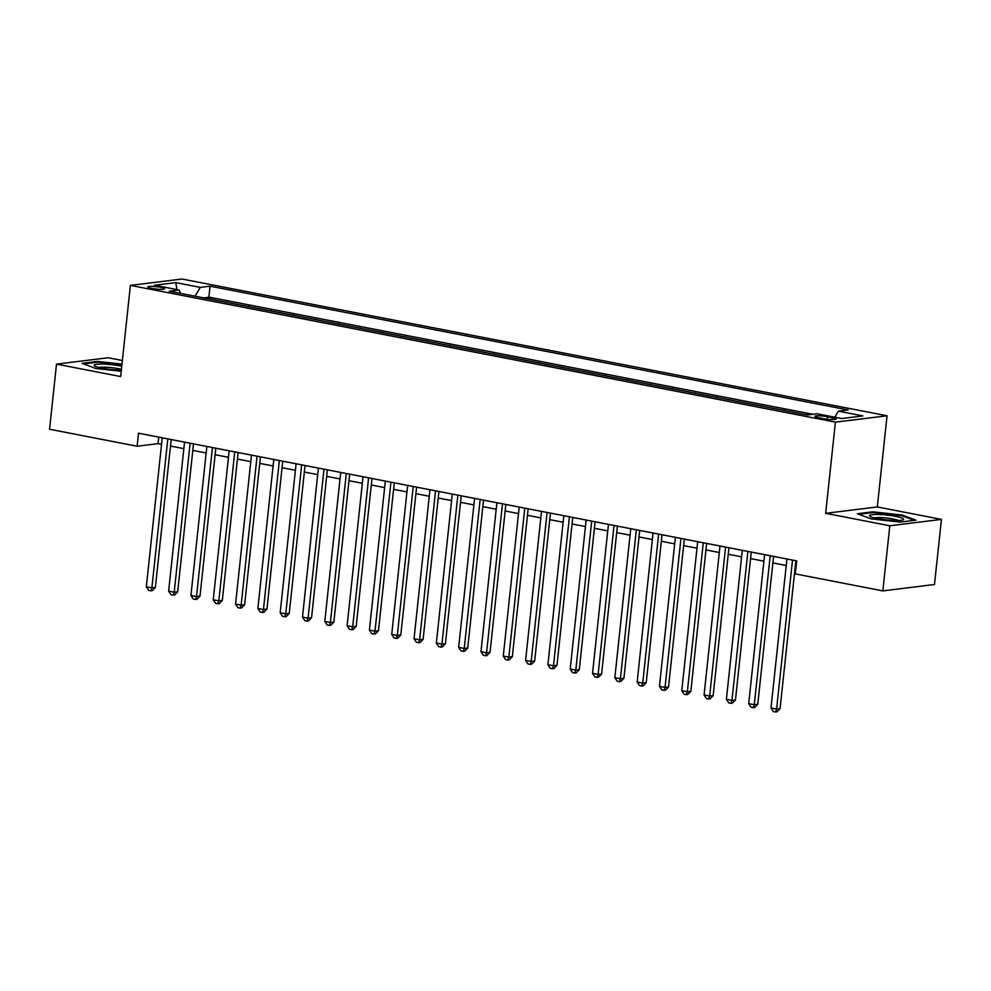<?xml version="1.0" encoding="UTF-8"?>
<svg xmlns="http://www.w3.org/2000/svg" width="991" height="991" viewBox="0 0 991 991"><rect width="100%" height="100%" fill="white"/><g stroke="black" fill="none" stroke-linecap="round" stroke-linejoin="round"><path stroke-width="1.49" d="M151.734 288.418A8.473 1.189 6.1 0 0 160.22 289.347A8.473 1.189 6.1 0 0 164.617 288.765A8.473 1.189 6.1 0 0 160.666 287.316A8.473 1.189 6.1 0 0 152.18 286.387A8.473 1.189 6.1 0 0 147.783 286.969A8.473 1.189 6.1 0 0 151.734 288.418M122.364 360.501L108.155 357.751L56.512 364.118L49.55 429.239L137.117 446.235L158.052 443.646L161.545 444.327M887.056 415.774L182.034 279.016L130.391 285.383L835.413 422.141L887.056 415.774L877.308 506.946L825.664 513.326L889.807 525.763L941.45 519.395L877.308 506.946M941.45 519.395L934.488 584.517L882.845 590.884L889.807 525.763M808.272 414.87L806.575 414.82M796.789 412.925L784.265 410.497M774.479 408.602L761.955 406.161M752.169 404.266L739.633 401.838M729.859 399.943L717.323 397.515M707.549 395.607L695.013 393.179M685.239 391.284L672.703 388.856M662.917 386.961L650.393 384.533M640.607 382.625L628.083 380.197M618.297 378.302L605.774 375.874M595.987 373.979L583.464 371.538M573.678 369.643L561.154 367.215M551.368 365.32L538.844 362.892M529.058 360.997L516.534 358.556M506.748 356.661L494.224 354.233M484.438 352.338L471.914 349.91M462.128 348.002L449.604 345.574M439.818 343.679L427.294 341.251M417.508 339.356L404.985 336.915M395.198 335.02L382.675 332.592M372.889 330.697L360.365 328.269M350.579 326.373L338.042 323.933M328.269 322.038L315.733 319.61M305.959 317.715L293.423 315.287M283.649 313.379L271.113 310.951M261.327 309.056L248.803 306.628M239.017 304.733L226.493 302.305M882.845 590.884L795.278 573.9L796.677 560.881L138.517 433.203L137.117 446.235M832.304 417.645L827.386 416.691A8.201 1.152 6.1 0 0 819.161 415.799A8.201 1.152 6.1 0 0 814.912 416.356A8.201 1.152 6.1 0 0 818.739 417.756L823.645 418.71A8.201 1.152 6.1 0 0 831.87 419.602A8.201 1.152 6.1 0 0 836.131 419.044A8.201 1.152 6.1 0 0 832.304 417.645L832.093 419.614M180.635 293.398L179.074 290.004L169.3 291.205L807.392 414.981L817.154 413.78L841.706 418.536L862.913 415.923L838.374 411.154L848.147 409.952L210.055 286.176L200.293 287.378L194.979 296.185M179.074 290.004L154.534 285.235L175.754 282.621L200.293 287.378M812.954 414.3L208.89 297.114L204.183 297.969M216.707 300.397L204.22 297.696M225.638 302.131L226.53 302.02M247.948 306.454L248.84 306.355M270.258 310.79L271.15 310.679M292.568 315.113L293.46 315.002M314.878 319.449L315.77 319.337M337.188 323.772L338.08 323.661M359.498 328.095L360.39 327.984M381.808 332.431L382.699 332.319M404.117 336.754L405.009 336.643M426.427 341.077L427.319 340.978M448.737 345.413L449.629 345.302M471.047 349.736L471.939 349.625M493.357 354.072L494.249 353.96M515.667 358.395L516.559 358.284M537.989 362.718L538.869 362.607M560.299 367.054L561.179 366.943M582.609 371.377L583.488 371.266M604.919 375.7L605.811 375.601M627.229 380.036L628.121 379.925M649.539 384.359L650.43 384.248M671.848 388.683L672.74 388.583M694.158 393.018L695.05 392.907M716.468 397.341L717.36 397.23M738.778 401.677L739.67 401.566M761.088 406L761.98 405.889M783.398 410.324L784.29 410.212M805.708 414.659L806.6 414.548M56.512 364.118L120.654 376.555L130.391 285.383M825.664 513.326L835.413 422.141M170.489 446.061L183.855 448.65M192.799 450.385L206.165 452.974M215.109 454.72L228.475 457.309M237.419 459.044L250.785 461.633M259.729 463.367L273.095 465.956M282.051 467.702L295.405 470.291M304.361 472.026L317.715 474.615M326.671 476.349L340.024 478.95M348.981 480.685L362.334 483.274M371.291 485.008L384.644 487.597M393.6 489.331L406.954 491.932M415.91 493.667L429.264 496.256M438.22 497.99L451.574 500.579M460.53 502.326L473.884 504.915M482.84 506.649L496.206 509.238M505.15 510.972L518.516 513.573M527.46 515.308L540.826 517.897M549.77 519.631L563.136 522.22M572.08 523.954L585.446 526.555M594.389 528.29L607.756 530.879M616.699 532.613L630.065 535.202M639.009 536.949L652.375 539.538M661.319 541.272L674.685 543.861M683.641 545.595L696.995 548.196M705.951 549.931L719.305 552.52M728.261 554.254L741.615 556.843M750.571 558.577L763.925 561.179M772.881 562.913L786.235 565.502M795.191 567.236L795.971 567.397M158.746 437.13L158.052 443.646M834.744 417.186L838.374 411.154M208.89 297.114L210.055 286.176M175.754 282.621L176.955 289.583M902.182 515.035L872.873 511.814L857.326 513.734L871.077 518.875L900.385 522.084L915.932 520.164L902.182 515.035L902.095 515.778M121.98 364.106L97.576 361.418L82.03 363.338L95.78 368.479L121.224 371.266M872.798 512.545L872.873 511.814M97.502 362.161L97.576 361.418M792.515 560.064L776.585 709.06L771.01 707.97L786.928 558.986M795.884 560.72L780.078 708.627L776.585 709.06L775.606 711.984L773.364 711.55L771.01 707.97M780.078 708.627L776.994 711.811L775.606 711.984M877.493 518.59A17.206 2.428 6.1 0 0 903.086 519.841A17.206 2.428 6.1 0 0 895.641 516.348A17.206 2.428 6.1 0 0 876.589 514.44A17.206 2.428 6.1 0 0 869.937 516.299A17.206 2.428 6.1 0 0 877.493 518.59M898.453 520.473A13.019 1.833 6.1 0 0 893.188 518.999A13.019 1.833 6.1 0 0 874.322 517.897M858.788 514.279L873.244 512.496L901.637 515.617L914.359 520.362M121.757 366.249A17.206 2.428 6.1 0 0 103.25 364.081A17.206 2.428 6.1 0 0 94.641 365.902A17.206 2.428 6.1 0 0 119.304 370.077A17.206 2.428 6.1 0 0 121.348 370.101M121.41 369.432A13.019 1.833 6.1 0 0 104.947 367.19A13.019 1.833 6.1 0 0 99.026 367.5M83.492 363.883L97.948 362.099L121.918 364.738M770.205 555.74L754.275 704.725L748.701 703.647L764.618 554.663M773.575 556.397L757.768 704.291L754.275 704.725L753.296 707.661L751.054 707.227L748.701 703.647M757.768 704.291L754.684 707.487L753.296 707.661M747.895 551.417L731.965 700.402L726.391 699.312L742.309 550.327M751.265 552.061L735.458 699.968L731.965 700.402L730.974 703.337L728.744 702.904L726.391 699.312M735.458 699.968L732.374 703.164L730.974 703.337M725.585 547.082L709.655 696.066L704.081 694.988L719.999 546.004M728.955 547.738L713.148 695.645L709.655 696.066L708.664 699.002L706.434 698.568L704.081 694.988M713.148 695.645L710.064 698.828L708.664 699.002M703.263 542.758L687.345 691.743L681.771 690.665L697.689 541.681M706.645 543.415L690.838 691.309L687.345 691.743L686.354 694.679L684.124 694.245L681.771 690.665M690.838 691.309L687.754 694.505L686.354 694.679M680.953 538.435L665.035 687.42L659.461 686.329L675.379 537.345M684.335 539.079L668.529 686.986L665.035 687.42L664.044 690.343L661.815 689.909L659.461 686.329M668.529 686.986L665.444 690.182L664.044 690.343M658.643 534.099L642.725 683.084L637.151 682.006L653.069 533.022M662.025 534.756L646.219 682.663L642.725 683.084L641.734 686.02L639.505 685.586L637.151 682.006M646.219 682.663L643.134 685.846L641.734 686.02M636.333 529.776L620.416 678.761L614.841 677.683L630.759 528.686M639.715 530.433L623.909 678.327L620.416 678.761L619.425 681.697L617.195 681.263L614.841 677.683M623.909 678.327L620.824 681.523L619.425 681.697M614.024 525.441L598.106 674.437L592.531 673.347L608.449 524.363M617.405 526.097L601.599 674.004L598.106 674.437L597.115 677.361L594.885 676.927L592.531 673.347M601.599 674.004L598.514 677.187L597.115 677.361M591.714 521.117L575.796 670.102L570.221 669.024L586.139 520.04M595.096 521.774L579.289 669.668L575.796 670.102L574.805 673.038L572.575 672.604L570.221 669.024M579.289 669.668L576.205 672.864L574.805 673.038M569.404 516.794L553.486 665.779L547.912 664.688L563.829 515.704M572.773 517.438L556.967 665.345L553.486 665.779L552.495 668.714L550.265 668.281L547.912 664.688M556.967 665.345L553.895 668.541L552.495 668.714M547.094 512.458L531.176 661.443L525.602 660.365L541.52 511.381M550.463 513.115L534.657 661.022L531.176 661.443L530.185 664.379L527.955 663.945L525.602 660.365M534.657 661.022L531.585 664.205L530.185 664.379M524.784 508.135L508.866 657.12L503.279 656.042L519.21 507.058M528.153 508.792L512.347 656.686L508.866 657.12L507.875 660.056L505.645 659.622L503.279 656.042M512.347 656.686L509.275 659.882L507.875 660.056M502.474 503.812L486.556 652.796L480.969 651.706L496.9 502.722M505.844 504.456L490.037 652.363L486.556 652.796L485.565 655.72L483.335 655.286L480.969 651.706M490.037 652.363L486.965 655.559L485.565 655.72M480.164 499.476L464.246 648.461L458.66 647.383L474.59 498.399M483.534 500.133L467.727 648.04L464.246 648.461L463.255 651.397L461.026 650.963L458.66 647.383M467.727 648.04L464.643 651.223L463.255 651.397M457.854 495.153L441.936 644.138L436.35 643.06L452.28 494.063M461.224 495.81L445.417 643.704L441.936 644.138L440.945 647.073L438.716 646.64L436.35 643.06M445.417 643.704L442.333 646.9L440.945 647.073M435.545 490.818L419.614 639.814L414.04 638.724L429.97 489.74M438.914 491.474L423.107 639.381L419.614 639.814L418.636 642.738L416.406 642.304L414.04 638.724M423.107 639.381L420.023 642.564L418.636 642.738M413.235 486.494L397.304 635.479L391.73 634.401L407.648 485.417M416.604 487.151L400.798 635.045L397.304 635.479L396.326 638.415L394.096 637.981L391.73 634.401M400.798 635.045L397.713 638.241L396.326 638.415M390.925 482.171L374.994 631.156L369.42 630.065L385.338 481.081M394.294 482.815L378.488 630.722L374.994 631.156L374.016 634.091L371.774 633.658L369.42 630.065M378.488 630.722L375.403 633.918L374.016 634.091M368.615 477.835L352.685 626.82L347.11 625.742L363.028 476.758M371.984 478.492L356.178 626.399L352.685 626.82L351.706 629.756L349.464 629.322L347.11 625.742M356.178 626.399L353.093 629.582L351.706 629.756M346.305 473.512L330.375 622.497L324.8 621.419L340.718 472.434M349.674 474.169L333.868 622.063L330.375 622.497L329.384 625.432L327.154 624.999L324.8 621.419M333.868 622.063L330.783 625.259L329.384 625.432M323.995 469.189L308.065 618.173L302.49 617.083L318.408 468.099M327.364 469.833L311.558 617.74L308.065 618.173L307.074 621.097L304.844 620.676L302.49 617.083M311.558 617.74L308.474 620.936L307.074 621.097M301.673 464.853L285.755 613.838L280.18 612.76L296.098 463.776M305.055 465.51L289.248 613.417L285.755 613.838L284.764 616.774L282.534 616.34L280.18 612.76M289.248 613.417L286.164 616.6L284.764 616.774M279.363 460.53L263.445 609.515L257.871 608.437L273.789 459.44M282.745 461.187L266.938 609.081L263.445 609.515L262.454 612.45L260.224 612.017L257.871 608.437M266.938 609.081L263.854 612.277L262.454 612.45M257.053 456.194L241.135 605.191L235.561 604.101L251.479 455.117M260.435 456.851L244.628 604.758L241.135 605.191L240.144 608.115L237.914 607.681L235.561 604.101M244.628 604.758L241.544 607.941L240.144 608.115M234.743 451.871L218.825 600.856L213.251 599.778L229.169 450.794M238.125 452.528L222.318 600.422L218.825 600.856L217.834 603.792L215.604 603.358L213.251 599.778M222.318 600.422L219.234 603.618L217.834 603.792M212.433 447.548L196.515 596.532L190.941 595.442L206.859 446.458M215.815 448.205L200.009 596.099L196.515 596.532L195.524 599.468L193.295 599.035L190.941 595.442M200.009 596.099L196.924 599.295L195.524 599.468M190.123 443.212L174.205 592.197L168.631 591.119L184.549 442.135M193.505 443.869L177.699 591.776L174.205 592.197L173.214 595.133L170.985 594.699L168.631 591.119M177.699 591.776L174.614 594.959L173.214 595.133M167.813 438.889L151.896 587.874L146.321 586.796L162.239 437.811M171.183 439.546L155.376 587.44L151.896 587.874L150.905 590.809L148.675 590.376L146.321 586.796M155.376 587.44L152.304 590.636L150.905 590.809M827.113 419.243L827.386 416.691"/></g></svg>
